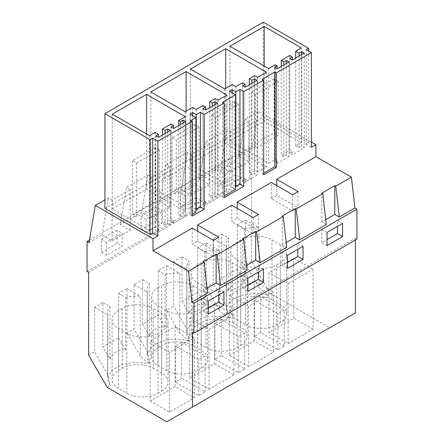 <?xml version="1.0" encoding="UTF-8"?>
<svg xmlns="http://www.w3.org/2000/svg" width="444" height="444" viewBox="0 0 444 444"><rect width="100%" height="100%" fill="white"/><g stroke="black" fill="none" stroke-linecap="round" stroke-linejoin="round"><path stroke-width="0.33" stroke-dasharray="2.22 1.67" d="M355.367 240.032L355.367 238.234L356.926 239.133M88.633 355.156L94.517 351.759L94.517 307.315L102.891 302.475L102.891 346.925L118.604 337.851L118.604 293.406L126.978 288.572L126.978 333.017L134.077 328.921L134.077 284.471L142.452 279.637L142.452 324.081L158.164 315.012L158.164 270.568L166.539 265.734L166.539 310.178L173.632 306.077L173.632 261.633L182.007 256.798L182.007 301.243L197.724 292.174L197.724 247.73L206.094 242.896L206.094 287.34L213.192 283.239L213.192 238.794L221.567 233.96L221.567 278.405L237.279 269.336L237.279 224.892L244.278 228.926A29.365 16.955 180 0 1 258.919 227.711L258.919 287.473L245.654 264.496L251.537 261.1L270.152 293.345L329.742 327.75L355.367 312.953M251.537 261.1L251.537 178.294L249.983 177.395L249.983 147.419L251.953 148.562L258.186 111.355L311.388 142.069M271.317 198.601L276.717 195.482L298.002 207.77L292.602 210.889L271.317 198.601L271.317 182.417M276.717 185.531L276.717 195.482M192.202 228.094L192.202 244.278L197.602 241.159L218.886 253.452L213.486 256.565L192.202 244.278M197.602 231.207L197.602 241.159M231.762 205.256L231.762 221.439L237.157 218.32L258.441 230.614L253.047 233.727L231.762 221.439M237.157 208.369L237.157 218.32M326.296 224.509L321.828 221.933L325.746 219.669M286.735 247.347L282.273 244.772L286.186 242.507M247.18 270.185L242.713 267.61L246.631 265.346M207.62 293.023L203.158 290.448L207.071 288.189M192.463 332.29L355.367 238.234M166.839 421.8L329.742 327.75M166.539 265.734L179.803 273.387L179.803 333.15L188.245 340.631L189.155 340.11L186.896 329.054L173.632 306.077M206.094 242.896L219.358 250.549L219.358 310.312L227.805 317.793A29.365 16.955 0 0 0 186.713 333.339A29.365 16.955 0 0 0 189.155 340.11M227.805 317.793L228.716 317.271L226.457 306.216L213.192 283.239M258.919 287.473L267.366 294.955A29.365 16.955 0 0 0 226.274 310.5A29.365 16.955 0 0 0 228.716 317.271M267.366 294.955L270.152 293.345M107.248 387.396L110.04 385.786L107.598 379.015L111.128 370.956L120.868 364.835L134.482 362.121L148.69 363.47L149.6 362.948L147.341 351.892L134.077 328.921M188.245 340.631A29.365 16.955 0 0 0 147.158 356.177A29.365 16.955 0 0 0 149.6 362.948M126.84 393.256A22.022 12.715 0 0 0 157.992 393.256L157.992 333.311A22.022 12.715 180 0 1 126.84 333.311L126.84 393.256L118.537 388.456A22.022 12.715 0 0 1 112.082 379.465A22.022 12.715 0 0 1 118.537 370.474L122.172 368.376A22.022 12.715 0 0 1 153.319 368.376L153.319 308.43L161.622 313.225A22.022 12.715 180 0 1 168.076 322.216A22.022 12.715 180 0 1 161.622 331.213L157.992 333.311M161.622 331.213L161.622 391.158L157.992 393.256M161.622 391.158A22.022 12.715 0 0 0 168.076 382.162A22.022 12.715 0 0 0 161.622 373.171L153.319 368.376M150.177 401.032L169.469 412.171L194.383 397.78L194.383 337.834L169.469 352.225L150.177 341.086L150.177 401.032L175.097 386.646L194.383 397.78M313.059 329.265L293.773 318.126L268.853 332.517L268.853 272.572L293.773 258.186L313.059 269.319L313.059 329.265L288.139 343.65L268.853 332.517M245.515 324.736A22.022 12.715 0 0 0 276.668 324.736L280.297 322.638A22.022 12.715 0 0 0 286.752 313.647A22.022 12.715 0 0 0 280.297 304.656L271.994 299.861A22.022 12.715 0 0 0 240.842 299.861L237.213 301.959A22.022 12.715 0 0 0 230.758 310.95A22.022 12.715 0 0 0 237.213 319.941L245.515 324.736L245.515 264.791L237.213 259.995A22.022 12.715 180 0 1 230.758 251.004A22.022 12.715 180 0 1 237.213 242.013L240.842 239.915A22.022 12.715 180 0 1 271.994 239.915L280.297 244.711A22.022 12.715 180 0 1 286.752 253.702A22.022 12.715 180 0 1 280.297 262.693L276.668 264.791A22.022 12.715 180 0 1 245.515 264.791M284.193 346.17L260.833 332.678L254.501 336.336L277.861 349.822L284.193 346.17L284.193 310.201L260.833 296.714L254.501 300.372L277.861 313.858L284.193 310.201M214.652 363.808L233.944 374.941L233.944 314.996L209.024 329.387L189.738 318.248L189.738 378.194L214.652 363.808L214.652 303.863L233.944 314.996M233.944 374.941L209.024 389.327L189.738 378.194M192.874 345.537A22.022 12.715 0 0 0 161.727 345.537L161.727 285.592A22.022 12.715 180 0 1 192.874 285.592L201.182 290.387A22.022 12.715 180 0 1 207.631 299.378A22.022 12.715 180 0 1 201.182 308.369L197.547 310.473A22.022 12.715 180 0 1 166.4 310.473L166.4 370.413A22.022 12.715 0 0 0 197.547 370.413L201.182 368.315A22.022 12.715 0 0 0 207.631 359.324A22.022 12.715 0 0 0 201.182 350.333L192.874 345.537L192.874 285.592M166.4 310.473L158.092 305.672A22.022 12.715 180 0 1 151.643 296.681A22.022 12.715 180 0 1 158.092 287.69L158.092 347.635L161.727 345.537M158.092 347.635A22.022 12.715 0 0 0 151.643 356.626A22.022 12.715 0 0 0 158.092 365.617L166.4 370.413M221.273 355.516L214.94 359.174L238.3 372.66L244.633 369.008L221.273 355.516L221.273 319.552L214.94 323.21L238.3 336.696L244.633 333.039L221.273 319.552M248.585 366.489L229.293 355.355L229.293 295.41L254.212 281.024L273.504 292.158L273.504 352.103L248.585 366.489L248.585 306.543L273.504 292.158M229.293 355.355L254.212 340.97L273.504 352.103M240.742 285.531L240.742 345.476L237.107 347.574A22.022 12.715 0 0 1 205.961 347.574L197.652 342.779A22.022 12.715 0 0 1 191.203 333.788A22.022 12.715 0 0 1 197.652 324.797L201.287 322.699L201.287 262.754A22.022 12.715 180 0 1 232.434 262.754L240.742 267.549A22.022 12.715 180 0 1 247.191 276.54A22.022 12.715 180 0 1 240.742 285.531L237.107 287.629A22.022 12.715 180 0 1 205.961 287.629L205.961 347.574M240.742 345.476A22.022 12.715 0 0 0 247.191 336.485A22.022 12.715 0 0 0 240.742 327.494L232.434 322.699A22.022 12.715 0 0 0 201.287 322.699M181.713 378.36L175.38 382.012L198.74 395.504L205.078 391.847L181.713 378.36L181.713 342.391L175.38 346.048L198.74 359.535L205.078 355.877L181.713 342.391M88.633 272.344L251.537 178.294M237.279 224.892L245.654 220.052L245.654 264.496M87.074 271.445L249.983 177.395M89.472 240.087L249.983 147.419M116.977 230.242L101.404 239.233L101.404 252.381L116.977 243.39L122.172 246.387L122.172 233.239L116.977 230.242L116.977 243.39M235.653 161.721L220.08 170.712L220.08 183.866L235.653 174.875L240.842 177.872L240.842 164.718L235.653 161.721L235.653 174.875M156.538 207.404L140.964 216.394L140.964 229.542L156.538 220.551L161.727 223.548L161.727 210.401L156.538 207.404L156.538 220.551M196.093 197.713L180.519 206.704L180.519 193.556L196.093 184.56L196.093 197.713L201.287 200.71L201.287 187.557L196.093 184.56M89.05 242.613L102.081 235.087L112.049 240.842L130.214 230.353L120.252 224.597L141.636 212.249L151.604 218.004L169.774 207.514L159.807 201.759L181.196 189.41L191.164 195.166L209.335 184.676L199.367 178.921L220.757 166.572L230.719 172.328L248.89 161.838L248.89 121.034L230.719 131.524L226.984 129.365L205.6 141.714L209.335 143.873L191.164 154.362L187.429 152.203L166.039 164.552L169.774 166.711L151.604 177.2L147.869 175.041L126.479 187.39L130.214 189.549L112.049 200.039L108.314 197.88L104.912 199.844M251.953 148.562L238.928 156.083L248.89 161.838M238.928 156.083L245.155 118.875L258.186 111.355M104.912 208.353L263.292 116.911L308.558 143.046L306.299 144.35L311.388 147.291M245.155 118.875L248.89 121.034M298.002 191.586L298.002 207.77M306.299 49.639L306.299 144.35M263.681 173.138L262.21 173.987L263.681 174.836M292.602 194.705L292.602 210.889M321.828 221.933L321.828 193.118M342.596 223.465L337.407 220.468L337.407 226.462M327.023 245.61L321.828 242.613L327.023 239.616M327.023 232.456L321.828 229.459L337.407 220.468M321.828 242.613L321.828 229.459M213.192 238.794L226.457 246.453L226.457 306.216M226.457 246.453A29.365 16.955 180 0 1 226.274 244.561A29.365 16.955 180 0 1 228.56 238.001L228.56 290.52C231.751 283.966 236.991 280.941 244.278 281.446L237.279 269.336M244.278 228.926L244.278 281.446M219.358 310.312L206.094 287.34M260.833 332.678L260.833 296.714M254.501 336.336L254.501 300.372M277.861 349.822L277.861 313.858M293.773 318.126L293.773 258.186M288.139 343.65L288.139 283.705L268.853 272.572M288.139 283.705L313.059 269.319M245.654 220.052L258.919 227.711M228.56 290.52L221.567 278.405M221.567 233.96L228.56 238.001M220.08 170.712L225.269 173.709L240.842 164.718M220.08 183.866L225.269 186.863L240.842 177.872M225.269 173.709L225.269 186.863M230.719 172.328L230.719 131.524M220.757 166.572L226.984 129.365M199.367 178.921L205.6 141.714M263.292 22.2L263.292 116.911M308.558 50.943L308.558 143.046M262.21 79.271L262.21 173.987M289.022 61.894L289.022 156.61L286.424 155.111L283.827 156.61L281.235 155.111L289.749 150.194L292.341 151.693L289.749 153.191L292.341 154.69L304.284 147.797L301.687 146.298L299.089 147.797L295.715 145.848L301.332 142.607L264.208 121.173L229.931 140.964L268.614 163.298L275.263 159.457L277.078 160.506L274.486 162.005L277.078 163.503L289.022 156.61M286.424 63.392L286.424 155.111M277.078 160.506L277.078 163.503M274.486 67.288L274.486 162.005M275.263 64.741L275.263 159.457M268.614 68.581L268.614 163.298M229.931 46.248L229.931 140.964M264.208 66.039L264.208 121.173M301.332 47.897L301.332 142.607M295.715 58.031L295.715 145.848M299.089 56.083L299.089 147.797M301.687 54.584L301.687 146.298M304.284 53.086L304.284 147.797M292.341 151.693L292.341 154.69M289.749 58.48L289.749 153.191M289.749 55.483L289.749 150.194M281.235 66.389L281.235 155.111M283.827 64.891L283.827 156.61M173.632 261.633L186.896 269.292L186.896 329.054M186.896 269.292A29.365 16.955 180 0 1 186.713 267.399A29.365 16.955 180 0 1 189.005 260.839L189.005 313.359C192.191 306.804 197.43 303.779 204.717 304.29L197.724 292.174M197.724 247.73L204.717 251.765L204.717 304.29M204.717 251.765A29.365 16.955 180 0 1 219.358 250.549M179.803 333.15L166.539 310.178M182.007 256.798L189.005 260.839M189.005 313.359L182.007 301.243M214.94 359.174L214.94 323.21M244.633 369.008L244.633 333.039M238.3 372.66L238.3 336.696M205.961 287.629L197.652 282.834A22.022 12.715 180 0 1 191.203 273.843A22.022 12.715 180 0 1 197.652 264.852L201.287 262.754M254.212 340.97L254.212 281.024M248.585 306.543L229.293 295.41M180.519 193.556L185.714 196.553L201.287 187.557M180.519 206.704L185.714 209.701L201.287 200.71M185.714 196.553L185.714 209.701M258.441 214.424L258.441 230.614M235.475 186.352L232.173 184.449L229.515 185.981L235.475 189.422M224.126 197.674L222.649 196.825L224.126 195.976M232.173 92.802L232.173 184.449M229.515 91.27L229.515 185.981M222.649 102.109L222.649 196.825M224.647 88.878L224.647 183.588L232.173 179.243L235.803 181.341L242.557 177.439L245.155 178.938L242.557 180.436L245.155 181.935L257.093 175.041L254.501 173.543L251.903 175.041L249.306 173.543L254.751 170.402L257.614 172.05L266.45 166.95L225.685 143.418L190.376 163.803L224.647 183.588M232.173 84.532L232.173 179.243M190.376 69.086L190.376 163.803M225.685 88.278L225.685 143.418M266.45 72.239L266.45 166.95M257.614 77.339L257.614 172.05M254.751 75.685L254.751 170.402M249.306 84.826L249.306 173.543M251.903 83.328L251.903 175.041M254.501 81.829L254.501 173.543M257.093 80.331L257.093 175.041M245.155 178.938L245.155 181.935M242.557 85.725L242.557 180.436M242.557 82.728L242.557 177.439M235.803 86.624L235.803 181.341M209.335 184.676L209.335 143.873M191.164 195.166L191.164 154.362M181.196 189.41L187.429 152.203M159.807 201.759L166.039 164.552M303.036 246.303L297.846 243.306L297.846 249.3M287.462 268.448L282.273 265.451L287.462 262.454M287.462 255.294L282.273 252.297L297.846 243.306M282.273 265.451L282.273 252.297M282.273 244.772L282.273 215.956M253.047 217.543L253.047 233.727M134.077 284.471L147.341 292.13L147.341 351.892M147.341 292.13A29.365 16.955 180 0 1 147.158 290.237A29.365 16.955 180 0 1 149.445 283.677L149.445 336.197C152.631 329.642 157.87 326.618 165.157 327.128L158.164 315.012M158.164 270.568L165.157 274.603L165.157 327.128M165.157 274.603A29.365 16.955 180 0 1 179.803 273.387M148.69 363.47L140.243 355.988L126.978 333.017M142.452 279.637L149.445 283.677M149.445 336.197L142.452 324.081M175.38 382.012L175.38 346.048M205.078 391.847L205.078 355.877M198.74 395.504L198.74 359.535M158.092 287.69L161.727 285.592M209.024 389.327L209.024 329.387M214.652 303.863L189.738 318.248M140.964 216.394L146.154 219.392L161.727 210.401M140.964 229.542L146.154 232.539L161.727 223.548M146.154 219.392L146.154 232.539M218.886 237.263L218.886 253.452M195.915 209.191L192.618 207.287L189.96 208.819L195.915 212.26M192.185 216.117L190.709 215.262L192.185 214.413M192.618 115.64L192.618 207.287M189.96 114.108L189.96 208.819M190.709 120.552L190.709 215.262M185.087 111.716L185.087 206.427L192.618 202.081L196.248 204.179L202.997 200.277L205.594 201.776L202.997 203.274L205.594 204.773L217.538 197.88L214.94 196.381L212.343 197.88L209.746 196.381L215.196 193.24L218.054 194.888L226.89 189.788L186.125 166.256L150.816 186.641L185.087 206.427M192.618 107.37L192.618 202.081M150.816 91.93L150.816 186.641M186.125 111.117L186.125 166.256M226.89 95.077L226.89 189.788M218.054 100.178L218.054 194.888M215.196 98.524L215.196 193.24M209.746 107.664L209.746 196.381M212.343 106.166L212.343 197.88M214.94 104.667L214.94 196.381M217.538 103.169L217.538 197.88M205.594 201.776L205.594 204.773M202.997 108.564L202.997 203.274M202.997 105.567L202.997 200.277M196.248 109.463L196.248 204.179M169.774 207.514L169.774 166.711M151.604 218.004L151.604 177.2M141.636 212.249L147.869 175.041M120.252 224.597L126.479 187.39M263.481 269.142L258.286 266.145L258.286 272.139M247.907 291.286L242.713 288.289L247.907 285.292M247.907 278.133L242.713 275.136L258.286 266.145M242.713 288.289L242.713 275.136M242.713 267.61L242.713 238.794M213.486 240.382L213.486 256.565M118.604 293.406L125.602 297.441L125.602 349.966C118.32 349.456 113.087 352.475 109.884 359.035L102.891 346.925M125.602 349.966L118.604 337.851M102.891 302.475L109.884 306.515L109.884 359.035M94.517 307.315L107.781 314.968L107.781 374.73L110.04 385.786M107.781 314.968A29.365 16.955 180 0 1 107.598 313.076A29.365 16.955 180 0 1 109.884 306.515M125.602 297.441A29.365 16.955 180 0 1 140.243 296.231L140.243 355.988M126.978 288.572L140.243 296.231M107.781 374.73L94.517 351.759M102.081 235.087L108.314 197.88M175.097 386.646L175.097 326.701L150.177 341.086M169.469 412.171L169.469 352.225M175.097 326.701L194.383 337.834M126.84 333.311L118.537 328.516A22.022 12.715 180 0 1 112.082 319.519A22.022 12.715 180 0 1 118.537 310.528L122.172 308.43A22.022 12.715 180 0 1 153.319 308.43M130.214 230.353L130.214 189.549M112.049 240.842L112.049 200.039M101.404 239.233L106.593 242.23L122.172 233.239M101.404 252.381L106.593 255.378L122.172 246.387M106.593 242.23L106.593 255.378M223.92 291.98L218.731 288.983L218.731 294.977M208.347 314.124L203.158 311.127L208.347 308.13M208.347 300.976L203.158 297.98L218.731 288.983M203.158 311.127L203.158 297.98M203.158 290.448L203.158 261.633M183.011 123.099L183.011 214.813L180.419 216.311L178.599 215.262L185.265 211.416L146.57 189.077L112.271 208.88L149.406 230.319L155.034 227.073L158.408 229.021L155.811 230.519L158.408 232.018L170.346 225.125L167.749 223.626L165.157 225.125L162.56 223.626L171.073 218.709L173.671 220.213L171.073 221.711L173.671 223.21L185.609 216.311L183.011 214.813M180.419 124.598L180.419 216.311M185.609 121.601L185.609 216.311M173.671 220.213L173.671 223.21M171.073 126.995L171.073 221.711M171.073 123.998L171.073 218.709M162.56 134.909L162.56 223.626M165.157 133.411L165.157 225.125M167.749 131.912L167.749 223.626M170.346 130.414L170.346 225.125M158.408 229.021L158.408 232.018M155.811 135.809L155.811 230.519M155.034 132.362L155.034 227.073M149.406 135.609L149.406 230.319M112.271 114.169L112.271 208.88M146.57 133.971L146.57 189.077M185.265 116.705L185.265 211.416M178.599 125.646L178.599 215.262M274.07 78.821L251.232 92.008L255.383 94.406L278.222 81.219L274.07 78.821L274.07 132.873L278.222 135.27L255.383 148.457L251.232 146.059L274.07 132.873M278.222 81.219L278.222 135.27M255.383 94.406L255.383 148.457M251.232 92.008L251.232 146.059M234.515 101.659L211.671 114.846L215.823 117.244L238.667 104.057L234.515 101.659L234.515 155.711L238.667 158.108L215.823 171.295L211.671 168.898L234.515 155.711M238.667 104.057L238.667 158.108M215.823 117.244L215.823 171.295M211.671 114.846L211.671 168.898M194.955 124.498L172.111 137.684L176.262 140.082L199.106 126.895L194.955 124.498L194.955 178.549L199.106 180.947L176.262 194.133L172.111 191.736L194.955 178.549M199.106 126.895L199.106 180.947M176.262 140.082L176.262 194.133M172.111 137.684L172.111 191.736M155.394 147.336L132.556 160.523L136.708 162.92L159.546 149.733L155.394 147.336L155.394 201.387L159.546 203.785L136.708 216.972L132.556 214.574L155.394 201.387M159.546 149.733L159.546 203.785M136.708 162.92L136.708 216.972M132.556 160.523L132.556 214.574M271.994 299.861L271.994 239.915M280.297 304.656L280.297 244.711M240.842 239.915L240.842 299.861M237.213 242.013L237.213 301.959M237.213 259.995L237.213 319.941M276.668 264.791L276.668 324.736M280.297 262.693L280.297 322.638M197.652 264.852L197.652 324.797M197.652 282.834L197.652 342.779M237.107 287.629L237.107 347.574M240.742 267.549L240.742 327.494M232.434 322.699L232.434 262.754M158.092 305.672L158.092 365.617M197.547 310.473L197.547 370.413M201.182 308.369L201.182 368.315M201.182 290.387L201.182 350.333M161.622 313.225L161.622 373.171M122.172 308.43L122.172 368.376M118.537 310.528L118.537 370.474M118.537 328.516L118.537 388.456M226.274 244.561L226.274 310.5M230.758 251.004L230.758 310.95M286.752 253.702L286.752 313.647M186.713 267.399L186.713 333.339M191.203 273.843L191.203 333.788M247.191 276.54L247.191 336.485M147.158 290.237L147.158 356.177M151.643 296.681L151.643 356.626M207.631 299.378L207.631 359.324M107.598 313.076L107.598 379.015M168.076 322.216L168.076 382.162M112.082 319.519L112.082 379.465"/><path stroke-width="0.67" d="M311.388 142.069L315.912 144.683L315.912 156.671L351.393 177.156L354.9 207.997L356.926 209.163L356.926 239.133L194.017 333.189L194.017 303.213L356.926 209.163M104.912 199.844L95.282 205.406L89.05 242.613L87.074 241.475L87.074 271.445L88.633 272.344L88.633 355.156L107.248 387.396L166.839 421.8L355.367 312.953L355.367 240.032M315.912 156.671L276.717 179.298L276.717 185.531M95.282 205.406L153.008 238.733L157.903 235.903L157.903 141.192L192.185 121.401L192.185 216.117L204.201 209.18L204.201 114.463L224.126 102.964L224.126 197.674L243.756 186.336L243.756 91.625L263.681 80.12L263.681 174.836L276.357 167.516L276.357 72.805L311.388 52.575L311.388 147.291L315.912 144.683M153.008 238.733L153.008 250.721L192.202 228.094L213.486 240.382L218.886 237.263L197.602 224.975L197.602 231.207M197.602 224.975L231.762 205.256L253.047 217.543L258.441 214.424L237.157 202.137L237.157 208.369M237.157 202.137L271.317 182.417L292.602 194.705L298.002 191.586L276.717 179.298M322.788 193.667L326.296 224.509L299.717 239.854L296.209 209.013L322.788 193.667L321.828 193.118L334.809 185.62L335.769 186.175L351.393 177.156M194.017 303.213L191.997 302.048L188.489 271.206L153.008 250.721M188.489 271.206L204.112 262.188L203.158 261.633L216.134 254.14L217.094 254.69L243.673 239.344L242.713 238.794L255.694 231.302L256.649 231.851L283.233 216.506L282.273 215.956L295.249 208.464L296.209 209.013M354.9 207.997L339.277 217.016L335.769 186.175M339.277 217.016L334.809 214.435L334.809 185.62M325.746 219.669L334.809 214.435M299.717 239.854L295.249 237.279L295.249 208.464M286.186 242.507L295.249 237.279M246.631 265.346L255.694 260.117L260.156 262.693L286.735 247.347L283.233 216.506M207.071 288.189L216.134 282.956L220.601 285.531L247.18 270.185L243.673 239.344M191.997 302.048L207.62 293.023L204.112 262.188M223.92 305.133L208.347 314.124L208.347 300.976L223.92 291.98L223.92 305.133L218.731 302.136L218.731 294.977M342.596 236.619L327.023 245.61L327.023 232.456L342.596 223.465L342.596 236.619L337.407 233.622L337.407 226.462M263.481 282.295L247.907 291.286L247.907 278.133L263.481 269.142L263.481 282.295L258.286 279.298L258.286 272.139M287.462 268.448L303.036 259.457L303.036 246.303L287.462 255.294L287.462 268.448M192.463 407.004L192.463 332.29L194.017 333.189M87.074 241.475L89.472 240.087M157.903 235.903L152.697 232.895L150.061 234.421L104.912 208.353L104.912 113.642L263.292 22.2L308.558 48.335L308.558 50.943M311.388 52.575L306.299 49.639L308.558 48.335M276.357 72.805L274.886 71.95L262.21 79.271L263.681 80.12M157.903 141.192L152.697 138.184L150.061 139.705L104.912 113.642M192.185 121.401L190.709 120.552L195.915 117.549L195.915 212.26L192.185 214.413M204.201 114.463L200.405 112.271L196.248 114.669L192.618 112.571L189.96 114.108L195.915 117.549M224.126 102.964L222.649 102.109L235.475 94.711L235.475 189.422L224.126 195.976M243.756 91.625L239.96 89.433L235.808 91.83L232.173 89.732L229.515 91.27L235.475 94.711M180.419 121.601L178.599 120.552L185.265 116.705L146.57 94.367L112.271 114.169L149.406 135.609L155.034 132.362L158.408 134.31L155.811 135.809L158.408 137.307L170.346 130.414L167.749 128.915L165.157 130.414L162.56 128.915L171.073 123.998L173.671 125.497L171.073 126.995L173.671 128.494L185.609 121.601L183.011 120.102L180.419 121.601L180.419 124.598M289.749 58.48L292.341 59.979L304.284 53.086L301.687 51.587L299.089 53.086L295.715 51.138L301.332 47.897L264.208 26.462L229.931 46.248L268.614 68.581L275.263 64.741L277.078 65.79L274.486 67.288L277.078 68.787L289.022 61.894L286.424 60.395L283.827 61.894L281.235 60.395L289.749 55.483L292.341 56.982L289.749 58.48M192.618 107.37L196.248 109.463L202.997 105.567L205.594 107.065L202.997 108.564L205.594 110.062L217.538 103.169L214.94 101.67L212.343 103.169L209.746 101.67L215.196 98.524L218.054 100.178L226.89 95.077L186.125 71.54L150.816 91.93L185.087 111.716L192.618 107.37M254.751 75.685L257.614 77.339L266.45 72.239L225.685 48.701L190.376 69.086L224.647 88.878L232.173 84.532L235.803 86.624L242.557 82.728L245.155 84.227L242.557 85.725L245.155 87.224L257.093 80.331L254.501 78.832L251.903 80.331L249.306 78.832L254.751 75.685M274.886 71.95L274.886 166.667L263.681 173.138M276.357 167.516L274.886 166.667M327.023 239.616L337.407 233.622M286.424 60.395L286.424 63.392M277.078 65.79L277.078 68.787M264.208 26.462L264.208 66.039M295.715 51.138L295.715 58.031M299.089 53.086L299.089 56.083M301.687 51.587L301.687 54.584M292.341 56.982L292.341 59.979M281.235 60.395L281.235 66.389M283.827 61.894L283.827 64.891M239.96 89.433L239.96 184.149L235.808 186.547L235.475 186.352M243.756 186.336L239.96 184.149M235.808 91.83L235.808 186.547M232.173 89.732L232.173 92.802M225.685 48.701L225.685 88.278M249.306 78.832L249.306 84.826M251.903 80.331L251.903 83.328M254.501 78.832L254.501 81.829M245.155 84.227L245.155 87.224M303.036 259.457L297.846 256.46L297.846 249.3M287.462 262.454L297.846 256.46M260.156 262.693L256.649 231.851M200.405 112.271L200.405 206.987L196.248 209.385L195.915 209.191M204.201 209.18L200.405 206.987M196.248 114.669L196.248 209.385M192.618 112.571L192.618 115.64M186.125 71.54L186.125 111.117M209.746 101.67L209.746 107.664M212.343 103.169L212.343 106.166M214.94 101.67L214.94 104.667M205.594 107.065L205.594 110.062M247.907 285.292L258.286 279.298M220.601 285.531L217.094 254.69M255.694 260.117L255.694 231.302M152.697 138.184L152.697 232.895M150.061 139.705L150.061 234.421M208.347 308.13L218.731 302.136M216.134 282.956L216.134 254.14M183.011 120.102L183.011 123.099M173.671 125.497L173.671 128.494M162.56 128.915L162.56 134.909M165.157 130.414L165.157 133.411M167.749 128.915L167.749 131.912M158.408 134.31L158.408 137.307M146.57 94.367L146.57 133.971M178.599 120.552L178.599 125.646"/></g></svg>
